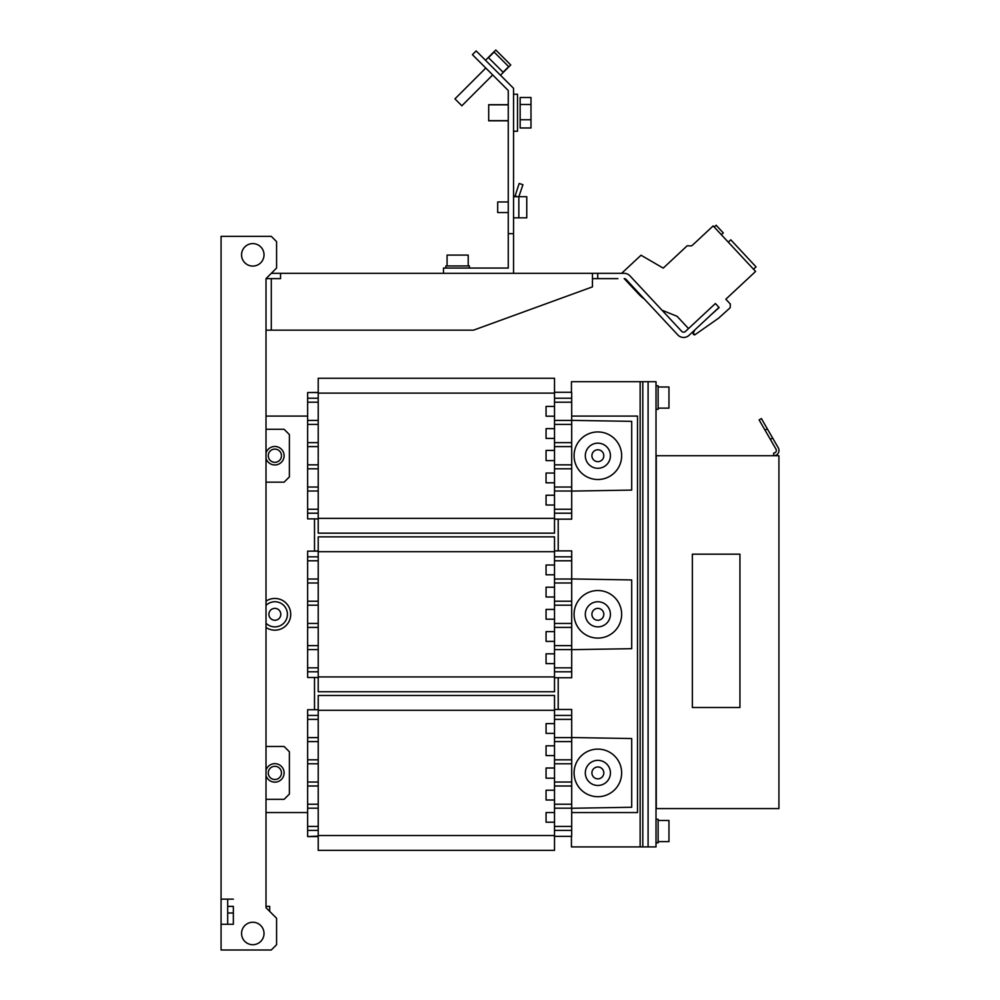 <?xml version="1.0" encoding="UTF-8"?>
<svg xmlns="http://www.w3.org/2000/svg" width="1000" height="1000" viewBox="0 0 1000 1000"><rect width="100%" height="100%" fill="white"/><g stroke="black" fill="none" stroke-linecap="round" stroke-linejoin="round"><path stroke-width="1.5" d="M517.575 196.688L515.125 195.888L519.163 183.475L522.938 184.7L518.837 196.688L518.837 217.838L513.55 217.838M518.837 199.862L518.837 202.025L518.837 199.862M518.837 207.262L518.837 204.55M519.05 196.688L526.763 196.688L526.763 217.838L518.837 217.838M518.837 196.688L513.55 196.688M513.55 273.337L513.55 233.688L508.263 233.688L508.263 90.5L472.425 54.675L476.163 50.938L513.55 88.312L513.55 233.688M443.5 273.337L443.5 268.05L508.263 268.05L508.263 233.688M271.3 330.163L473.5 330.163L592.45 286.875L592.45 273.337L280.55 273.337L280.55 278.625L271.3 278.625L271.3 330.163L266.012 330.163L266.012 416.075L307.638 416.075M271.3 273.337L280.55 273.337M624.163 278.625A2.637 2.637 0 0 1 626.1 279.462L677.825 334.938A7.925 7.925 0 0 0 689.038 335.325L719 307.387L715.387 303.525L685.425 331.463A2.637 2.637 0 0 1 681.688 331.337L629.963 275.863A7.925 7.925 0 0 0 624.163 273.337L597.737 273.337L597.737 278.625L617.913 278.625M592.45 273.337L597.737 273.337M266.012 278.625L266.012 907.712L276.588 918.288L276.588 944.712L271.3 950L221.075 950L221.075 236.337L271.3 236.337L276.588 241.625L276.588 268.05L266.012 278.625L271.3 278.625M592.45 278.625L597.737 278.625M662 310.212L677.075 316.3L688.525 328.575M624.225 278.625L644.475 299.175A39.65 39.65 0 0 1 638.513 293.938L624.338 278.738M693.475 332.612L693.725 334.162L693.475 332.612L693.725 334.162L693.475 332.612L693.725 334.162L693.475 332.612L693.725 334.162L693.475 332.612L693.725 334.162L693.475 332.612L693.725 334.162L693.475 332.612L693.725 334.162L693.475 332.612L693.725 334.162L693.475 332.612L693.725 334.162L693.475 332.612L693.725 334.162L693.475 332.612L693.725 334.162L693.475 332.612L693.725 334.162L693.475 332.612L693.725 334.162L693.475 332.612L693.725 334.162L693.475 332.612L693.725 334.162L693.475 332.612L693.725 334.162L693.475 332.612L693.725 334.162L693.475 332.612L694.862 329.9L693.475 332.612A1.325 1.325 0 0 0 695.487 334.375L718.475 318.275L730.175 307.75L730.337 304.05L725.825 299.212L755.6 271.45L713.15 225.925L692.487 245.188A2.637 2.637 0 0 1 690.588 245.9L687.2 245.775L663.238 268.125L641.025 255.225L621.6 273.337M719.112 307.613L711.112 314.738M693.725 334.162L695.487 334.375L693.725 334.162M221.075 899.15L233.363 899.15L227.688 899.15L227.688 924.262L233.363 924.262L221.075 924.262M227.688 906.388L233.363 906.388L233.363 924.262L233.363 913L227.688 913M264.025 933.475A11.238 11.238 0 0 0 252.8 922.25A11.238 11.238 0 0 0 241.562 933.475A11.238 11.238 0 0 0 252.8 944.712A11.238 11.238 0 0 0 264.025 933.475M241.562 254.838A11.238 11.238 0 0 0 252.8 266.075A11.238 11.238 0 0 0 264.025 254.838A11.238 11.238 0 0 0 252.8 243.6A11.238 11.238 0 0 0 241.562 254.838M307.638 812.55L266.012 812.55L266.012 906.388L269.713 906.388L269.713 911.413M266.012 482.15L284.113 482.15L289.4 476.863L289.4 434.575L284.113 429.288L266.012 429.288M266.012 799.338L284.113 799.338L289.4 794.05L289.4 751.762L284.113 746.475L266.012 746.475M314.513 709.737L314.513 677.487M314.513 551.138L314.513 518.888M266.012 627.475A15.862 15.862 0 0 0 290.725 614.312A15.862 15.862 0 0 0 266.012 601.15M266.012 623.212A12.55 12.55 0 0 0 287.425 614.312A12.55 12.55 0 0 0 266.012 605.413M274.862 620.262A5.95 5.95 0 0 1 268.913 614.312A5.95 5.95 0 0 1 274.862 608.362A5.95 5.95 0 0 1 280.812 614.312A5.95 5.95 0 0 1 274.862 620.262M266.012 458.4A9.25 9.25 0 0 0 284.113 455.725A9.25 9.25 0 0 0 266.012 453.038M266.012 775.588A9.25 9.25 0 0 0 284.113 772.9A9.25 9.25 0 0 0 266.012 770.225M274.862 462.325A6.612 6.612 0 0 0 281.475 455.725A6.612 6.612 0 0 0 274.862 449.113A6.612 6.612 0 0 0 268.263 455.725A6.612 6.612 0 0 0 274.862 462.325M274.862 779.513A6.612 6.612 0 0 0 281.475 772.9A6.612 6.612 0 0 0 274.862 766.3A6.612 6.612 0 0 0 268.263 772.9A6.612 6.612 0 0 0 274.862 779.513M638.513 293.938L624.65 279.075M714.2 227.05L716.137 225.25L723.288 232.925L721.363 234.725M728.288 242.162L730.8 239.825L756.038 266.887L753.525 269.225L756.038 266.887M469.4 268.05L469.4 265.938L445.875 265.938L445.875 268.05L445.875 265.938M447.075 265.938L447.075 255.1L468.212 255.1L468.212 265.938M461.863 105.787L492.713 74.95L461.863 105.787L454.95 98.875L485.788 68.037M508.263 212.55L497.688 212.55L497.688 201.975L508.263 201.975M508.263 120.787L488.7 120.787L488.7 104.7L508.263 104.7M485.513 60.275L495.788 50L510.737 64.95L500.462 75.237M493.9 51.837L488.3 57.462L493.9 51.837M488.5 57.663L494.113 52.05L508.688 66.638L503.075 72.237M488.312 57.475L503.263 72.425M517.513 131.25L513.55 131.25L517.513 131.25L517.513 94.237L513.55 94.237M530.988 119.75L530.988 127.987L520.15 127.987L520.15 119.75L530.988 119.75L530.988 104.5L520.15 104.5L520.15 119.75M520.15 104.5L520.15 97.5L530.988 97.5L530.988 104.5M554.513 393.113L318.212 393.113L318.212 378.275L554.513 378.275L554.513 428.625L546.062 428.625L546.062 438.413L554.513 438.413L554.513 450.438L546.062 450.438L546.062 460.613L554.513 460.613L554.513 473.038L546.062 473.038L546.062 482.812L554.513 482.812L554.513 495.238L546.062 495.238L546.062 505.012L554.513 505.012L554.513 533.162L318.212 533.162L318.212 518.337L554.513 518.337M554.513 551.7L318.212 551.7L318.212 536.862L554.513 536.862L554.513 587.225L546.062 587.225L546.062 597L554.513 597L554.513 609.425L546.062 609.425L546.062 619.2L554.513 619.2L554.513 631.625L546.062 631.625L546.062 641.4L554.513 641.4L554.513 653.825L546.062 653.825L546.062 663.612L554.513 663.612L554.513 691.762L318.212 691.762L318.212 676.925L554.513 676.925M554.513 733.388L554.513 745.812L546.062 745.812L546.062 755.588L554.513 755.588L554.513 768.012L546.062 768.012L546.062 778.188L554.513 778.188L554.513 790.212L546.062 790.212L546.062 800L554.513 800L554.513 812.55L546.062 812.55L546.062 822.2L554.513 822.2L554.513 850.35L318.212 850.35L318.212 695.462L554.513 695.462L554.513 723.612L546.062 723.612L546.062 733.388L554.513 733.388L554.513 723.612M554.513 424.4L571.7 424.4L571.7 420.438L554.513 420.438M554.513 446.6L571.7 446.6L571.7 442.638L554.513 442.638M554.513 468.8L571.7 468.8L571.7 464.837L554.513 464.837M554.513 491.012L571.7 491.012L571.7 487.038L554.513 487.038M554.513 513.212L571.7 513.212L571.7 509.25L554.513 509.25M554.513 582.987L571.7 582.987L571.7 579.025L554.513 579.025M554.513 605.2L571.7 605.2L571.7 601.225L554.513 601.225M554.513 627.4L571.7 627.4L571.7 623.438L554.513 623.438M554.513 649.6L571.7 649.6L571.7 645.638L554.513 645.638M554.513 741.587L571.7 741.587L571.7 737.613L554.513 737.613M554.513 763.787L571.7 763.787L571.7 759.825L554.513 759.825M554.513 785.987L571.7 785.987L571.7 782.025L554.513 782.025M554.513 808.188L571.7 808.188L571.7 804.225L554.513 804.225M571.7 442.638L571.7 424.4M554.513 438.413L554.513 428.625M571.7 464.837L571.7 446.6M554.513 460.613L554.513 450.438M571.7 487.038L571.7 468.8M554.513 482.812L554.513 473.038M571.7 509.25L571.7 491.012M554.513 505.012L554.513 495.238M554.513 519.163L571.7 519.163L571.7 513.212M571.7 601.225L571.7 582.987M554.513 597L554.513 587.225M571.7 623.438L571.7 605.2M554.513 619.2L554.513 609.425M571.7 645.638L571.7 627.4M554.513 641.4L554.513 631.625M571.7 759.825L571.7 741.587M554.513 755.588L554.513 745.812M571.7 782.025L571.7 763.787M554.513 778.188L554.513 768.012M571.7 804.225L571.7 785.987M554.513 800L554.513 790.212M571.7 420.438L571.7 392.287L554.513 392.287M571.7 579.025L571.7 550.875L554.513 550.875L558.212 550.862L558.212 519.163M554.513 677.75L571.7 677.75L571.7 649.6M554.513 663.612L554.513 653.825M571.7 737.613L571.7 709.463L554.513 709.463L558.212 709.45L558.212 677.75M554.513 836.338L571.7 836.338L571.7 808.188M554.513 822.2L554.513 812.55M554.513 402.2L571.7 402.2M571.7 398.225L554.513 398.225M571.7 556.825L554.513 556.825M554.513 560.788L571.7 560.788M571.7 667.837L554.513 667.837M554.513 671.8L571.7 671.8M571.7 715.413L554.513 715.413M554.513 719.375L571.7 719.375M571.7 826.425L554.513 826.425M554.513 830.4L571.7 830.4M554.513 406.425L546.062 406.425L546.062 416.2L554.513 416.2M318.212 393.113L318.212 518.337M554.513 565.013L546.062 565.013L546.062 574.8L554.513 574.8M318.212 551.7L318.212 676.925M318.212 836.587L307.638 836.587L318.212 836.075M314.513 551.025L318.212 551.025M318.212 392.55L307.638 392.55L318.212 392.438M318.212 830.4L307.638 830.4L307.638 836.075M307.638 392.55L307.638 518.888L318.212 518.888M318.212 402.2L307.638 402.2M318.212 398.225L307.638 398.225M318.212 420.438L307.638 420.438M318.212 424.4L307.638 424.4M318.212 442.638L307.638 442.638M318.212 446.6L307.638 446.6M318.212 464.837L307.638 464.837M318.212 468.8L307.638 468.8M318.212 487.038L307.638 487.038M318.212 491.012L307.638 491.012M318.212 509.25L307.638 509.25M318.212 513.212L307.638 513.212M318.212 556.825L307.638 556.825L307.638 677.487L318.212 677.487M318.212 560.788L307.638 560.788M318.212 579.025L307.638 579.025M318.212 582.987L307.638 582.987M318.212 601.225L307.638 601.225M318.212 605.2L307.638 605.2M318.212 623.438L307.638 623.438M318.212 627.4L307.638 627.4M318.212 645.638L307.638 645.638M318.212 649.6L307.638 649.6M318.212 667.837L307.638 667.837M318.212 671.8L307.638 671.8M318.212 719.375L307.638 719.375L307.638 830.4M318.212 715.413L307.638 715.413L307.638 719.375M318.212 737.613L307.638 737.613M318.212 741.587L307.638 741.587M318.212 759.825L307.638 759.825M318.212 763.787L307.638 763.787M318.212 782.025L307.638 782.025M318.212 785.987L307.638 785.987M318.212 804.225L307.638 804.225M318.212 808.188L307.638 808.188M318.212 826.425L307.638 826.425M318.212 551.138L307.638 551.138L307.638 556.825M318.212 709.737L307.638 709.737L307.638 715.413M554.513 835.512L318.212 835.512M554.513 710.288L318.212 710.288M648.088 846.912L648.088 381.712L656.012 381.712L656.012 846.912L571.438 846.912L571.438 836.338M642.8 846.912L642.8 381.712L571.438 381.712L571.438 392.287M648.088 381.712L642.8 381.712M554.513 392.275L571.438 392.275M656.012 819.287L658.125 819.287L658.125 842.812L656.012 842.812M656.012 385.812L658.125 385.812L658.125 409.338L656.012 409.338M658.125 387L668.962 387L668.962 408.137L658.125 408.137M658.125 820.487L668.962 820.487L668.962 841.625L658.125 841.625M571.7 491.087L631.7 490.087L631.7 421.362L571.7 420.363M571.7 649.675L631.7 648.675L631.7 579.95L571.7 578.95M571.7 808.263L631.7 807.262L631.7 738.538L571.7 737.537M571.7 812.55L637.513 812.55L637.513 416.075L571.7 416.075M597.863 479.513A23.788 23.788 0 0 0 621.65 455.725A23.788 23.788 0 0 0 597.863 431.938A23.788 23.788 0 0 0 574.075 455.725A23.788 23.788 0 0 0 597.863 479.513M597.863 638.1A23.788 23.788 0 0 0 621.65 614.312A23.788 23.788 0 0 0 597.863 590.525A23.788 23.788 0 0 0 574.075 614.312A23.788 23.788 0 0 0 597.863 638.1M597.863 796.7A23.788 23.788 0 0 0 621.65 772.9A23.788 23.788 0 0 0 597.863 749.112A23.788 23.788 0 0 0 574.075 772.9A23.788 23.788 0 0 0 597.863 796.7M597.863 468.275A12.55 12.55 0 0 0 610.425 455.725A12.55 12.55 0 0 0 597.863 443.162A12.55 12.55 0 0 0 585.312 455.725A12.55 12.55 0 0 0 597.863 468.275M597.863 461.662A5.95 5.95 0 0 1 591.912 455.725A5.95 5.95 0 0 1 597.863 449.775A5.95 5.95 0 0 1 603.812 455.725A5.95 5.95 0 0 1 597.863 461.662M597.863 626.862A12.55 12.55 0 0 0 610.425 614.312A12.55 12.55 0 0 0 597.863 601.763A12.55 12.55 0 0 0 585.312 614.312A12.55 12.55 0 0 0 597.863 626.862M597.863 620.262A5.95 5.95 0 0 1 591.912 614.312A5.95 5.95 0 0 1 597.863 608.362A5.95 5.95 0 0 1 603.812 614.312A5.95 5.95 0 0 1 597.863 620.262M597.863 785.462A12.55 12.55 0 0 0 610.425 772.9A12.55 12.55 0 0 0 597.863 760.35A12.55 12.55 0 0 0 585.312 772.9A12.55 12.55 0 0 0 597.863 785.462M597.863 778.85A5.95 5.95 0 0 1 591.912 772.9A5.95 5.95 0 0 1 597.863 766.963A5.95 5.95 0 0 1 603.812 772.9A5.95 5.95 0 0 1 597.863 778.85M778.925 455.725L656.275 455.725L656.275 808.587L778.925 808.587L778.925 455.725M739.938 554.175L692.362 554.175L692.362 707.487L739.938 707.487L739.938 554.175M770.35 439.363L772.638 438.038L778.263 447.788A5.288 5.288 0 0 1 773.688 455.725L773.688 453.075A2.637 2.637 0 0 0 775.975 449.113L765.05 430.188L767.337 428.862L761.388 418.562L759.1 419.888L765.05 430.188M772.638 438.038L767.337 428.862M640.15 846.912L640.15 381.712M508.263 120.675L488.7 120.675M508.263 104.812L488.7 104.812"/></g></svg>
